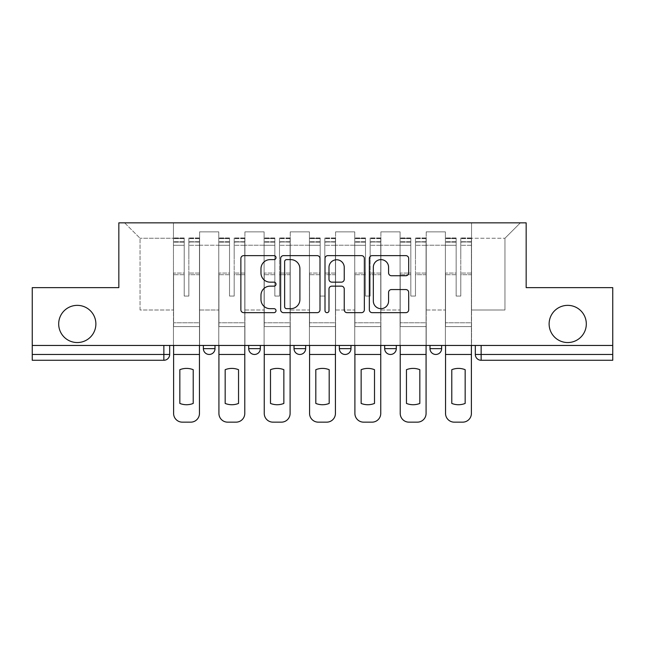 <?xml version="1.0" encoding="UTF-8"?>
<svg xmlns="http://www.w3.org/2000/svg" width="645" height="645" viewBox="0 0 645 645"><rect width="100%" height="100%" fill="white"/><g stroke="black" fill="none" stroke-linecap="round" stroke-linejoin="round"><path stroke-width="0.48" stroke-dasharray="3.23 2.42" d="M276.012 257.629A2 2 0 0 0 274.02 255.63L243.721 255.63A2.854 2.854 0 0 0 240.867 258.484L240.867 309.818A2.854 2.854 0 0 0 243.721 312.664L274.02 312.664A2 2 0 0 0 276.012 310.672A2 2 0 0 0 274.02 308.673L270.094 308.673A9.127 9.127 0 0 1 260.975 299.546L260.975 295.273A9.127 9.127 0 0 1 270.094 286.146L274.02 286.146A2 2 0 0 0 276.012 284.147A2 2 0 0 0 274.02 282.155L270.094 282.155A9.127 9.127 0 0 1 260.975 273.029L260.975 268.747A9.127 9.127 0 0 1 270.094 259.621L274.02 259.621A2 2 0 0 0 276.012 257.629M549.121 323.951A18.592 18.592 0 0 0 567.713 342.543A18.592 18.592 0 0 0 586.313 323.951A18.592 18.592 0 0 0 567.713 305.359A18.592 18.592 0 0 0 549.121 323.951M58.687 323.951A18.592 18.592 0 0 0 77.287 342.543A18.592 18.592 0 0 0 95.879 323.951A18.592 18.592 0 0 0 77.287 305.359A18.592 18.592 0 0 0 58.687 323.951M429.997 345.454L441.623 345.454L429.997 345.454M384.678 345.454L396.296 345.454L384.678 345.454L384.678 348.647L396.296 348.647M350.977 345.454L339.351 345.454L350.977 345.454L350.977 348.647A5.813 5.813 0 0 1 345.164 354.46A5.813 5.813 0 0 1 339.351 348.647L350.977 348.647M294.023 345.454L305.649 345.454L305.649 348.647L294.023 348.647L294.023 345.454L305.649 345.454M248.704 345.454L260.322 345.454L248.704 345.454L248.704 348.647L260.322 348.647A5.813 5.813 0 0 1 254.517 354.46M203.377 345.454L215.003 345.454L203.377 345.454L203.377 348.647L215.003 348.647A5.813 5.813 0 0 1 209.19 354.46M612.75 354.46L612.75 345.454L32.25 345.454L32.25 287.638L118.833 287.638L118.833 222.847L526.167 222.847L526.167 287.638L612.75 287.638L612.75 345.454L475.325 345.454L475.325 354.46A5.813 5.813 0 0 0 481.138 360.273L612.75 360.273L612.75 354.46L475.325 354.46M32.25 345.454L163.862 345.454L32.25 345.454L32.25 360.273L163.862 360.273L163.862 354.46L32.25 354.46M199.603 245.213L199.603 310.003L199.603 245.213L218.776 245.213L218.776 231.853L218.776 310.003L218.776 245.213L199.603 245.213M199.603 345.454L199.603 231.853L218.776 231.853L199.603 231.853L199.603 345.454L199.603 326.572L173.457 326.572L199.603 326.572L199.603 345.454L173.457 345.454L173.457 222.847L471.543 222.847L124.638 222.847L173.457 222.847L173.457 310.003L173.457 238.247L140.038 238.247L173.457 238.247L173.457 222.847L173.457 345.454L173.457 326.572L173.457 345.454L199.603 345.454M218.776 345.454L218.776 231.853L199.603 231.853L218.776 231.853L218.776 345.454L218.776 326.572L244.923 326.572L218.776 326.572L218.776 345.454L244.923 345.454L244.923 231.853L244.923 245.213L244.923 231.853L264.103 231.853L264.103 245.213L264.103 231.853L244.923 231.853L244.923 345.454L244.923 326.572L244.923 345.454L218.776 345.454M244.923 310.003L244.923 245.213L244.923 310.003L264.103 310.003L264.103 245.213L264.103 310.003L244.923 310.003M264.103 345.454L264.103 231.853L244.923 231.853L264.103 231.853L264.103 345.454L264.103 326.572L290.25 326.572L264.103 326.572L264.103 345.454L290.25 345.454L290.25 231.853L290.25 245.213L290.25 231.853L309.423 231.853L309.423 245.213L309.423 231.853L290.25 231.853L290.25 345.454L290.25 326.572L290.25 345.454L264.103 345.454M290.25 310.003L290.25 245.213L290.25 310.003L309.423 310.003L309.423 245.213L309.423 310.003L290.25 310.003M309.423 345.454L309.423 231.853L290.25 231.853L309.423 231.853L309.423 345.454L309.423 326.572L335.577 326.572L309.423 326.572L309.423 345.454L335.577 345.454L335.577 231.853L335.577 245.213L335.577 231.853L354.75 231.853L354.75 245.213L354.75 231.853L335.577 231.853L335.577 345.454L335.577 326.572L335.577 345.454L309.423 345.454M335.577 310.003L335.577 245.213L335.577 310.003L354.75 310.003L354.75 245.213L354.75 310.003L335.577 310.003M354.75 345.454L354.75 231.853L335.577 231.853L354.75 231.853L354.75 345.454L354.75 326.572L380.897 326.572L354.75 326.572L354.75 345.454L380.897 345.454L380.897 231.853L380.897 245.213L380.897 231.853L400.077 231.853L400.077 245.213L400.077 231.853L380.897 231.853L380.897 345.454L380.897 326.572L380.897 345.454L354.75 345.454M380.897 310.003L380.897 245.213L380.897 310.003L400.077 310.003L400.077 245.213L400.077 310.003L380.897 310.003M400.077 345.454L400.077 231.853L380.897 231.853L400.077 231.853L400.077 345.454L400.077 326.572L426.224 326.572L400.077 326.572L400.077 345.454L426.224 345.454L426.224 231.853L426.224 245.213L426.224 231.853L445.397 231.853L445.397 245.213L445.397 231.853L426.224 231.853L426.224 345.454L426.224 326.572L426.224 345.454L400.077 345.454M426.224 310.003L426.224 245.213L426.224 310.003L445.397 310.003L445.397 245.213L445.397 310.003L426.224 310.003M445.397 345.454L445.397 231.853L426.224 231.853L445.397 231.853L445.397 345.454L445.397 326.572L471.543 326.572L445.397 326.572L445.397 345.454L471.543 345.454L471.543 222.847L520.362 222.847L471.543 222.847L471.543 238.247L504.962 238.247L471.543 238.247L471.543 310.003L471.543 222.847L471.543 345.454L445.397 345.454L471.543 345.454L471.543 326.572L471.543 345.454L445.397 345.454M199.603 310.003L218.776 310.003L199.603 310.003M140.038 310.003L140.038 238.247L140.038 310.003L173.457 310.003L140.038 310.003M504.962 310.003L504.962 238.247L520.362 222.847L504.962 238.247L504.962 310.003L471.543 310.003L504.962 310.003M612.75 345.454L475.325 345.454M163.862 345.454L169.675 345.454L163.862 345.454L163.862 354.46L169.675 354.46M441.623 348.647L429.997 348.647A5.813 5.813 0 0 0 435.81 354.46M124.638 222.847L140.038 238.247L124.638 222.847M320.001 309.818L320.001 258.484A2.854 2.854 0 0 0 317.155 255.63L283.502 255.63A2.854 2.854 0 0 0 280.648 258.484L280.648 309.818A2.854 2.854 0 0 0 283.502 312.664L317.155 312.664A2.854 2.854 0 0 0 320.001 309.818M286.638 259.621A2 2 0 0 0 284.639 261.62L284.639 306.681A2 2 0 0 0 286.638 308.673L290.774 308.673A9.127 9.127 0 0 0 299.901 299.546L299.901 268.747A9.127 9.127 0 0 0 290.774 259.621L286.638 259.621M327.845 255.63L361.498 255.63A2.854 2.854 0 0 1 364.352 258.484L364.352 309.818A2.854 2.854 0 0 1 361.498 312.664L347.099 312.664A2.854 2.854 0 0 1 344.245 309.818L344.245 289A2.854 2.854 0 0 0 341.39 286.146L331.836 286.146A2.854 2.854 0 0 0 328.99 289L328.99 310.672A2 2 0 0 1 326.991 312.664A2 2 0 0 1 324.999 310.672L324.999 258.484A2.854 2.854 0 0 1 327.845 255.63M344.245 267.393A7.627 7.627 0 0 0 336.617 259.766A7.627 7.627 0 0 0 328.99 267.393L328.99 279.301A2.854 2.854 0 0 0 331.836 282.155L341.39 282.155A2.854 2.854 0 0 0 344.245 279.301L344.245 267.393M391.442 275.738L405.842 275.738A2.854 2.854 0 0 0 408.696 272.883L408.696 258.484A2.854 2.854 0 0 0 405.842 255.63L372.197 255.63A2.854 2.854 0 0 0 369.343 258.484L369.343 309.818A2.854 2.854 0 0 0 372.197 312.664L405.842 312.664A2.854 2.854 0 0 0 408.696 309.818L408.696 292.419A2.854 2.854 0 0 0 405.842 289.565L391.442 289.565A2.854 2.854 0 0 0 388.588 292.419L388.588 301.046A7.627 7.627 0 0 1 380.961 308.673A7.627 7.627 0 0 1 373.334 301.046L373.334 267.248A7.627 7.627 0 0 1 380.961 259.621A7.627 7.627 0 0 1 388.588 267.248L388.588 272.883A2.854 2.854 0 0 0 391.442 275.738M199.458 345.454L199.458 241.73L188.848 242.133L188.848 259.161L188.848 237.957L188.848 296.063L184.204 296.063L184.204 241.73L184.204 273.061L173.602 273.061L173.602 326.572L173.602 273.061L184.204 273.061L184.204 237.957L184.204 274.697L173.602 274.697L173.602 322.79L173.602 274.697L184.204 274.697L184.204 237.957L184.204 296.063L188.848 296.063L188.848 241.73L199.458 242.133L199.458 259.161L199.458 237.957L199.458 413.437A8.716 8.716 0 0 1 190.743 422.153L182.317 422.153A8.716 8.716 0 0 1 173.602 413.437L173.602 345.454M199.458 274.697L188.848 274.697L188.848 296.063L188.848 274.697L199.458 274.697L199.458 322.79L173.602 322.79L199.458 322.79L199.458 274.697M173.602 241.98L184.204 241.98L173.602 241.98M193.21 403.439A18.012 18.012 0 0 1 179.842 403.439L179.842 369.69A18.012 18.012 0 0 1 193.21 369.69L193.21 403.439M173.602 238.465L173.602 237.957L173.602 238.465L184.204 238.465L173.602 238.465M184.204 274.697L184.204 296.063L184.204 274.697M188.848 296.063L184.204 296.063L184.204 245.285L173.602 245.285L184.204 245.285L173.602 245.285L184.204 245.285L184.204 296.063L188.848 296.063L188.848 245.285L188.848 296.063L184.204 296.063L188.848 296.063L188.848 273.061L188.848 296.063L184.204 296.063L184.204 273.061L184.204 296.063L188.848 296.063M199.458 354.46L199.458 245.285L199.458 354.46L173.602 354.46M199.458 273.061L188.848 273.061L199.458 273.061L199.458 326.572L173.602 326.572L199.458 326.572L199.458 273.061M244.778 345.454L244.778 241.73L234.175 242.133L234.175 259.161L234.175 237.957L234.175 296.063L229.523 296.063L229.523 241.73L229.523 273.061L218.921 273.061L218.921 326.572L218.921 273.061L229.523 273.061L229.523 237.957L229.523 274.697L218.921 274.697L218.921 322.79L218.921 274.697L229.523 274.697L229.523 237.957L229.523 296.063L234.175 296.063L234.175 241.73L244.778 242.133L244.778 259.161L244.778 237.957L244.778 413.437A8.716 8.716 0 0 1 236.062 422.153L227.637 422.153A8.716 8.716 0 0 1 218.921 413.437L218.921 345.454M244.778 274.697L234.175 274.697L234.175 296.063L234.175 274.697L244.778 274.697L244.778 322.79L218.921 322.79L244.778 322.79L244.778 274.697M218.921 241.98L229.523 241.98L218.921 241.98M238.537 403.439A18.012 18.012 0 0 1 225.169 403.439L225.169 369.69A18.012 18.012 0 0 1 238.537 369.69L238.537 403.439M218.921 238.465L218.921 237.957L218.921 238.465L229.523 238.465L218.921 238.465M229.523 274.697L229.523 296.063L229.523 274.697M234.175 296.063L229.523 296.063L229.523 245.285L218.921 245.285L229.523 245.285L218.921 245.285L229.523 245.285L229.523 296.063L234.175 296.063L234.175 245.285L234.175 296.063L229.523 296.063L234.175 296.063L234.175 273.061L234.175 296.063L229.523 296.063L229.523 273.061L229.523 296.063L234.175 296.063M244.778 354.46L244.778 245.285L244.778 354.46L218.921 354.46M244.778 273.061L234.175 273.061L244.778 273.061L244.778 326.572L218.921 326.572L244.778 326.572L244.778 273.061M290.105 345.454L290.105 241.73L279.503 242.133L279.503 259.161L279.503 237.957L279.503 296.063L274.851 296.063L274.851 241.73L274.851 273.061L264.248 273.061L264.248 326.572L264.248 273.061L274.851 273.061L274.851 237.957L274.851 274.697L264.248 274.697L264.248 322.79L264.248 274.697L274.851 274.697L274.851 237.957L274.851 296.063L279.503 296.063L279.503 241.73L290.105 242.133L290.105 259.161L290.105 237.957L290.105 413.437A8.716 8.716 0 0 1 281.389 422.153L272.964 422.153A8.716 8.716 0 0 1 264.248 413.437L264.248 345.454M290.105 274.697L279.503 274.697L279.503 296.063L279.503 274.697L290.105 274.697L290.105 322.79L264.248 322.79L290.105 322.79L290.105 274.697M264.248 241.98L274.851 241.98L264.248 241.98M283.856 403.439A18.012 18.012 0 0 1 270.497 403.439L270.497 369.69A18.012 18.012 0 0 1 283.856 369.69L283.856 403.439M264.248 238.465L264.248 237.957L264.248 238.465L274.851 238.465L264.248 238.465M274.851 274.697L274.851 296.063L274.851 274.697M279.503 296.063L274.851 296.063L274.851 245.285L264.248 245.285L274.851 245.285L264.248 245.285L274.851 245.285L274.851 296.063L279.503 296.063L279.503 245.285L279.503 296.063L274.851 296.063L279.503 296.063L279.503 273.061L279.503 296.063L274.851 296.063L274.851 273.061L274.851 296.063L279.503 296.063M290.105 354.46L290.105 245.285L290.105 354.46L264.248 354.46M290.105 273.061L279.503 273.061L290.105 273.061L290.105 326.572L264.248 326.572L290.105 326.572L290.105 273.061M335.432 345.454L335.432 241.73L324.822 242.133L324.822 259.161L324.822 237.957L324.822 296.063L320.178 296.063L320.178 241.73L320.178 273.061L309.568 273.061L309.568 326.572L309.568 273.061L320.178 273.061L320.178 237.957L320.178 274.697L309.568 274.697L309.568 322.79L309.568 274.697L320.178 274.697L320.178 237.957L320.178 296.063L324.822 296.063L324.822 241.73L335.432 242.133L335.432 259.161L335.432 237.957L335.432 413.437A8.716 8.716 0 0 1 326.717 422.153L318.283 422.153A8.716 8.716 0 0 1 309.568 413.437L309.568 345.454M335.432 274.697L324.822 274.697L324.822 296.063L324.822 274.697L335.432 274.697L335.432 322.79L309.568 322.79L335.432 322.79L335.432 274.697M309.568 241.98L320.178 241.98L309.568 241.98M329.184 403.439A18.012 18.012 0 0 1 315.816 403.439L315.816 369.69A18.012 18.012 0 0 1 329.184 369.69L329.184 403.439M309.568 238.465L309.568 237.957L309.568 238.465L320.178 238.465L309.568 238.465M320.178 274.697L320.178 296.063L320.178 274.697M324.822 296.063L320.178 296.063L320.178 245.285L309.568 245.285L320.178 245.285L309.568 245.285L320.178 245.285L320.178 296.063L324.822 296.063L324.822 245.285L324.822 296.063L320.178 296.063L324.822 296.063L324.822 273.061L324.822 296.063L320.178 296.063L320.178 273.061L320.178 296.063L324.822 296.063M335.432 354.46L335.432 245.285L335.432 354.46L309.568 354.46M335.432 273.061L324.822 273.061L335.432 273.061L335.432 326.572L309.568 326.572L335.432 326.572L335.432 273.061M380.752 345.454L380.752 241.73L370.149 242.133L370.149 259.161L370.149 237.957L370.149 296.063L365.497 296.063L365.497 241.73L365.497 273.061L354.895 273.061L354.895 326.572L354.895 273.061L365.497 273.061L365.497 237.957L365.497 274.697L354.895 274.697L354.895 322.79L354.895 274.697L365.497 274.697L365.497 237.957L365.497 296.063L370.149 296.063L370.149 241.73L380.752 242.133L380.752 259.161L380.752 237.957L380.752 413.437A8.716 8.716 0 0 1 372.036 422.153L363.611 422.153A8.716 8.716 0 0 1 354.895 413.437L354.895 345.454M380.752 274.697L370.149 274.697L370.149 296.063L370.149 274.697L380.752 274.697L380.752 322.79L354.895 322.79L380.752 322.79L380.752 274.697M354.895 241.98L365.497 241.98L354.895 241.98M374.503 403.439A18.012 18.012 0 0 1 361.144 403.439L361.144 369.69A18.012 18.012 0 0 1 374.503 369.69L374.503 403.439M354.895 238.465L354.895 237.957L354.895 238.465L365.497 238.465L354.895 238.465M365.497 274.697L365.497 296.063L365.497 274.697M370.149 296.063L365.497 296.063L365.497 245.285L354.895 245.285L365.497 245.285L354.895 245.285L365.497 245.285L365.497 296.063L370.149 296.063L370.149 245.285L370.149 296.063L365.497 296.063L370.149 296.063L370.149 273.061L370.149 296.063L365.497 296.063L365.497 273.061L365.497 296.063L370.149 296.063M380.752 354.46L380.752 245.285L380.752 354.46L354.895 354.46M380.752 273.061L370.149 273.061L380.752 273.061L380.752 326.572L354.895 326.572L380.752 326.572L380.752 273.061M426.079 345.454L426.079 241.73L415.477 242.133L415.477 259.161L415.477 237.957L415.477 296.063L410.825 296.063L410.825 241.73L410.825 273.061L400.222 273.061L400.222 326.572L400.222 273.061L410.825 273.061L410.825 237.957L410.825 274.697L400.222 274.697L400.222 322.79L400.222 274.697L410.825 274.697L410.825 237.957L410.825 296.063L415.477 296.063L415.477 241.73L426.079 242.133L426.079 259.161L426.079 237.957L426.079 413.437A8.716 8.716 0 0 1 417.363 422.153L408.938 422.153A8.716 8.716 0 0 1 400.222 413.437L400.222 345.454M426.079 274.697L415.477 274.697L415.477 296.063L415.477 274.697L426.079 274.697L426.079 322.79L400.222 322.79L426.079 322.79L426.079 274.697M400.222 241.98L410.825 241.98L400.222 241.98M419.831 403.439A18.012 18.012 0 0 1 406.463 403.439L406.463 369.69A18.012 18.012 0 0 1 419.831 369.69L419.831 403.439M400.222 238.465L400.222 237.957L400.222 238.465L410.825 238.465L400.222 238.465M410.825 274.697L410.825 296.063L410.825 274.697M415.477 296.063L410.825 296.063L410.825 245.285L400.222 245.285L410.825 245.285L400.222 245.285L410.825 245.285L410.825 296.063L415.477 296.063L415.477 245.285L415.477 296.063L410.825 296.063L415.477 296.063L415.477 273.061L415.477 296.063L410.825 296.063L410.825 273.061L410.825 296.063L415.477 296.063M426.079 354.46L426.079 245.285L426.079 354.46L400.222 354.46M426.079 273.061L415.477 273.061L426.079 273.061L426.079 326.572L400.222 326.572L426.079 326.572L426.079 273.061M471.398 345.454L471.398 241.73L460.796 242.133L460.796 259.161L460.796 237.957L460.796 296.063L456.152 296.063L456.152 241.73L456.152 273.061L445.542 273.061L445.542 326.572L445.542 273.061L456.152 273.061L456.152 237.957L456.152 274.697L445.542 274.697L445.542 322.79L445.542 274.697L456.152 274.697L456.152 237.957L456.152 296.063L460.796 296.063L460.796 241.73L471.398 242.133L471.398 259.161L471.398 237.957L471.398 413.437A8.716 8.716 0 0 1 462.683 422.153L454.257 422.153A8.716 8.716 0 0 1 445.542 413.437L445.542 345.454M471.398 274.697L460.796 274.697L460.796 296.063L460.796 274.697L471.398 274.697L471.398 322.79L445.542 322.79L471.398 322.79L471.398 274.697M445.542 241.98L456.152 241.98L445.542 241.98M465.158 403.439A18.012 18.012 0 0 1 451.79 403.439L451.79 369.69A18.012 18.012 0 0 1 465.158 369.69L465.158 403.439M445.542 238.465L445.542 237.957L445.542 238.465L456.152 238.465L445.542 238.465M456.152 274.697L456.152 296.063L456.152 274.697M460.796 296.063L456.152 296.063L456.152 245.285L445.542 245.285L456.152 245.285L445.542 245.285L456.152 245.285L456.152 296.063L460.796 296.063L460.796 245.285L460.796 296.063L456.152 296.063L460.796 296.063L460.796 273.061L460.796 296.063L456.152 296.063L456.152 273.061L456.152 296.063L460.796 296.063M471.398 354.46L471.398 245.285L471.398 354.46L445.542 354.46M471.398 273.061L460.796 273.061L471.398 273.061L471.398 326.572L445.542 326.572L471.398 326.572L471.398 273.061M445.397 245.213L426.224 245.213L445.397 245.213M400.077 245.213L380.897 245.213L400.077 245.213M354.75 245.213L335.577 245.213L354.75 245.213M309.423 245.213L290.25 245.213L309.423 245.213M264.103 245.213L244.923 245.213L264.103 245.213M481.138 345.454L481.138 360.273M184.204 242.133L173.602 242.133L184.204 242.133M199.458 238.465L188.848 238.465L199.458 238.465M199.458 245.285L188.848 245.285L199.458 245.285M184.204 238.618L173.602 238.618L184.204 238.618M199.458 238.618L188.848 238.618L199.458 238.618M199.458 241.98L188.848 241.98L199.458 241.98M229.523 242.133L218.921 242.133L229.523 242.133M244.778 238.465L234.175 238.465L244.778 238.465M244.778 245.285L234.175 245.285L244.778 245.285M229.523 238.618L218.921 238.618L229.523 238.618M244.778 238.618L234.175 238.618L244.778 238.618M244.778 241.98L234.175 241.98L244.778 241.98M274.851 242.133L264.248 242.133L274.851 242.133M290.105 238.465L279.503 238.465L290.105 238.465M290.105 245.285L279.503 245.285L290.105 245.285M274.851 238.618L264.248 238.618L274.851 238.618M290.105 238.618L279.503 238.618L290.105 238.618M290.105 241.98L279.503 241.98L290.105 241.98M320.178 242.133L309.568 242.133L320.178 242.133M335.432 238.465L324.822 238.465L335.432 238.465M335.432 245.285L324.822 245.285L335.432 245.285M320.178 238.618L309.568 238.618L320.178 238.618M335.432 238.618L324.822 238.618L335.432 238.618M335.432 241.98L324.822 241.98L335.432 241.98M365.497 242.133L354.895 242.133L365.497 242.133M380.752 238.465L370.149 238.465L380.752 238.465M380.752 245.285L370.149 245.285L380.752 245.285M365.497 238.618L354.895 238.618L365.497 238.618M380.752 238.618L370.149 238.618L380.752 238.618M380.752 241.98L370.149 241.98L380.752 241.98M410.825 242.133L400.222 242.133L410.825 242.133M426.079 238.465L415.477 238.465L426.079 238.465M426.079 245.285L415.477 245.285L426.079 245.285M410.825 238.618L400.222 238.618L410.825 238.618M426.079 238.618L415.477 238.618L426.079 238.618M426.079 241.98L415.477 241.98L426.079 241.98M456.152 242.133L445.542 242.133L456.152 242.133M471.398 238.465L460.796 238.465L471.398 238.465M471.398 245.285L460.796 245.285L471.398 245.285M456.152 238.618L445.542 238.618L456.152 238.618M471.398 238.618L460.796 238.618L471.398 238.618M471.398 241.98L460.796 241.98L471.398 241.98M199.458 237.957L188.848 237.957L199.458 237.957M184.204 241.73L173.602 241.73L184.204 241.73M184.204 237.957L173.602 237.957L184.204 237.957M199.458 241.73L188.848 241.73L199.458 241.73M244.778 237.957L234.175 237.957L244.778 237.957M229.523 241.73L218.921 241.73L229.523 241.73M229.523 237.957L218.921 237.957L229.523 237.957M244.778 241.73L234.175 241.73L244.778 241.73M290.105 237.957L279.503 237.957L290.105 237.957M274.851 241.73L264.248 241.73L274.851 241.73M274.851 237.957L264.248 237.957L274.851 237.957M290.105 241.73L279.503 241.73L290.105 241.73M335.432 237.957L324.822 237.957L335.432 237.957M320.178 241.73L309.568 241.73L320.178 241.73M320.178 237.957L309.568 237.957L320.178 237.957M335.432 241.73L324.822 241.73L335.432 241.73M380.752 237.957L370.149 237.957L380.752 237.957M365.497 241.73L354.895 241.73L365.497 241.73M365.497 237.957L354.895 237.957L365.497 237.957M380.752 241.73L370.149 241.73L380.752 241.73M426.079 237.957L415.477 237.957L426.079 237.957M410.825 241.73L400.222 241.73L410.825 241.73M410.825 237.957L400.222 237.957L410.825 237.957M426.079 241.73L415.477 241.73L426.079 241.73M471.398 237.957L460.796 237.957L471.398 237.957M456.152 241.73L445.542 241.73L456.152 241.73M456.152 237.957L445.542 237.957L456.152 237.957M471.398 241.73L460.796 241.73L471.398 241.73"/><path stroke-width="0.97" d="M276.012 257.629A2 2 0 0 0 274.02 255.63L243.721 255.63A2.854 2.854 0 0 0 240.867 258.484L240.867 309.818A2.854 2.854 0 0 0 243.721 312.664L274.02 312.664A2 2 0 0 0 276.012 310.672A2 2 0 0 0 274.02 308.673L270.094 308.673A9.127 9.127 0 0 1 260.975 299.546L260.975 295.273A9.127 9.127 0 0 1 270.094 286.146L274.02 286.146A2 2 0 0 0 276.012 284.147A2 2 0 0 0 274.02 282.155L270.094 282.155A9.127 9.127 0 0 1 260.975 273.029L260.975 268.747A9.127 9.127 0 0 1 270.094 259.621L274.02 259.621A2 2 0 0 0 276.012 257.629M549.121 323.951A18.592 18.592 0 0 0 567.713 342.543A18.592 18.592 0 0 0 586.313 323.951A18.592 18.592 0 0 0 567.713 305.359A18.592 18.592 0 0 0 549.121 323.951M58.687 323.951A18.592 18.592 0 0 0 77.287 342.543A18.592 18.592 0 0 0 95.879 323.951A18.592 18.592 0 0 0 77.287 305.359A18.592 18.592 0 0 0 58.687 323.951M429.997 345.454L429.997 348.647L441.623 348.647A5.813 5.813 0 0 1 435.81 354.46A5.813 5.813 0 0 1 429.997 348.647L429.997 345.454M339.351 345.454L339.351 348.647L350.977 348.647A5.813 5.813 0 0 1 345.164 354.46A5.813 5.813 0 0 1 339.351 348.647L339.351 345.454M405.842 275.738A2.854 2.854 0 0 0 408.696 272.883L408.696 258.484A2.854 2.854 0 0 0 405.842 255.63L372.197 255.63A2.854 2.854 0 0 0 369.343 258.484L369.343 309.818A2.854 2.854 0 0 0 372.197 312.664L405.842 312.664A2.854 2.854 0 0 0 408.696 309.818L408.696 292.419A2.854 2.854 0 0 0 405.842 289.565L391.442 289.565A2.854 2.854 0 0 0 388.588 292.419L388.588 301.046A7.627 7.627 0 0 1 380.961 308.673A7.627 7.627 0 0 1 373.334 301.046L373.334 267.248A7.627 7.627 0 0 1 380.961 259.621A7.627 7.627 0 0 1 388.588 267.248L388.588 272.883A2.854 2.854 0 0 0 391.442 275.738L405.842 275.738M32.25 345.454L32.25 287.638L118.833 287.638L118.833 222.847L526.167 222.847L526.167 287.638L612.75 287.638L612.75 345.454L32.25 345.454L32.25 354.46L169.675 354.46L169.675 345.454L169.675 354.46A5.813 5.813 0 0 1 163.862 360.273L32.25 360.273L32.25 354.46M320.001 258.484A2.854 2.854 0 0 0 317.155 255.63L283.502 255.63A2.854 2.854 0 0 0 280.648 258.484L280.648 309.818A2.854 2.854 0 0 0 283.502 312.664L317.155 312.664A2.854 2.854 0 0 0 320.001 309.818L320.001 258.484M327.845 255.63L361.498 255.63A2.854 2.854 0 0 1 364.352 258.484L364.352 309.818A2.854 2.854 0 0 1 361.498 312.664L347.099 312.664A2.854 2.854 0 0 1 344.245 309.818L344.245 289A2.854 2.854 0 0 0 341.39 286.146L331.836 286.146A2.854 2.854 0 0 0 328.99 289L328.99 310.672A2 2 0 0 1 326.991 312.664A2 2 0 0 1 324.999 310.672L324.999 258.484A2.854 2.854 0 0 1 327.845 255.63M475.325 345.454L475.325 354.46L612.75 354.46L612.75 360.273L481.138 360.273A5.813 5.813 0 0 1 475.325 354.46M612.75 345.454L612.75 354.46M441.623 348.647L441.623 345.454L441.623 348.647A5.813 5.813 0 0 1 435.81 354.46M396.296 345.454L396.296 348.647A5.813 5.813 0 0 1 390.483 354.46A5.813 5.813 0 0 1 384.678 348.647A5.813 5.813 0 0 0 390.483 354.46A5.813 5.813 0 0 0 396.296 348.647L396.296 345.454M384.678 345.454L384.678 348.647L396.296 348.647M350.977 345.454L350.977 348.647M305.649 345.454L305.649 348.647A5.813 5.813 0 0 1 299.836 354.46A5.813 5.813 0 0 1 294.023 348.647A5.813 5.813 0 0 0 299.836 354.46A5.813 5.813 0 0 0 305.649 348.647L294.023 348.647L294.023 345.454M248.704 345.454L248.704 348.647L260.322 348.647L260.322 345.454L260.322 348.647A5.813 5.813 0 0 1 254.517 354.46A5.813 5.813 0 0 1 248.704 348.647A5.813 5.813 0 0 0 254.517 354.46M203.377 345.454L203.377 348.647L215.003 348.647L215.003 345.454L215.003 348.647A5.813 5.813 0 0 1 209.19 354.46A5.813 5.813 0 0 1 203.377 348.647A5.813 5.813 0 0 0 209.19 354.46M163.862 345.454L163.862 360.273A5.813 5.813 0 0 0 169.675 354.46M286.638 259.621A2 2 0 0 0 284.639 261.62L284.639 306.681A2 2 0 0 0 286.638 308.673L290.774 308.673A9.127 9.127 0 0 0 299.901 299.546L299.901 268.747A9.127 9.127 0 0 0 290.774 259.621L286.638 259.621M344.245 267.393A7.627 7.627 0 0 0 336.617 259.766A7.627 7.627 0 0 0 328.99 267.393L328.99 279.301A2.854 2.854 0 0 0 331.836 282.155L341.39 282.155A2.854 2.854 0 0 0 344.245 279.301L344.245 267.393M173.602 354.46L173.602 413.437A8.716 8.716 0 0 0 182.317 422.153L190.743 422.153A8.716 8.716 0 0 0 199.458 413.437L199.458 354.46L173.602 354.46L173.602 345.454M199.458 354.46L199.458 345.454M193.21 403.439L193.21 369.69A18.012 18.012 0 0 0 179.842 369.69L179.842 403.439A18.012 18.012 0 0 0 193.21 403.439M218.921 354.46L218.921 413.437A8.716 8.716 0 0 0 227.637 422.153L236.062 422.153A8.716 8.716 0 0 0 244.778 413.437L244.778 354.46L218.921 354.46L218.921 345.454M244.778 354.46L244.778 345.454M238.537 403.439L238.537 369.69A18.012 18.012 0 0 0 225.169 369.69L225.169 403.439A18.012 18.012 0 0 0 238.537 403.439M264.248 354.46L264.248 413.437A8.716 8.716 0 0 0 272.964 422.153L281.389 422.153A8.716 8.716 0 0 0 290.105 413.437L290.105 354.46L264.248 354.46L264.248 345.454M290.105 354.46L290.105 345.454M283.856 403.439L283.856 369.69A18.012 18.012 0 0 0 270.497 369.69L270.497 403.439A18.012 18.012 0 0 0 283.856 403.439M309.568 354.46L309.568 413.437A8.716 8.716 0 0 0 318.283 422.153L326.717 422.153A8.716 8.716 0 0 0 335.432 413.437L335.432 354.46L309.568 354.46L309.568 345.454M335.432 354.46L335.432 345.454M329.184 403.439L329.184 369.69A18.012 18.012 0 0 0 315.816 369.69L315.816 403.439A18.012 18.012 0 0 0 329.184 403.439M354.895 354.46L354.895 413.437A8.716 8.716 0 0 0 363.611 422.153L372.036 422.153A8.716 8.716 0 0 0 380.752 413.437L380.752 354.46L354.895 354.46L354.895 345.454M380.752 354.46L380.752 345.454M374.503 403.439L374.503 369.69A18.012 18.012 0 0 0 361.144 369.69L361.144 403.439A18.012 18.012 0 0 0 374.503 403.439M400.222 354.46L400.222 413.437A8.716 8.716 0 0 0 408.938 422.153L417.363 422.153A8.716 8.716 0 0 0 426.079 413.437L426.079 354.46L400.222 354.46L400.222 345.454M426.079 354.46L426.079 345.454M419.831 403.439L419.831 369.69A18.012 18.012 0 0 0 406.463 369.69L406.463 403.439A18.012 18.012 0 0 0 419.831 403.439M445.542 354.46L445.542 413.437A8.716 8.716 0 0 0 454.257 422.153L462.683 422.153A8.716 8.716 0 0 0 471.398 413.437L471.398 354.46L445.542 354.46L445.542 345.454M471.398 354.46L471.398 345.454M465.158 403.439L465.158 369.69A18.012 18.012 0 0 0 451.79 369.69L451.79 403.439A18.012 18.012 0 0 0 465.158 403.439M481.138 345.454L481.138 360.273"/></g></svg>
